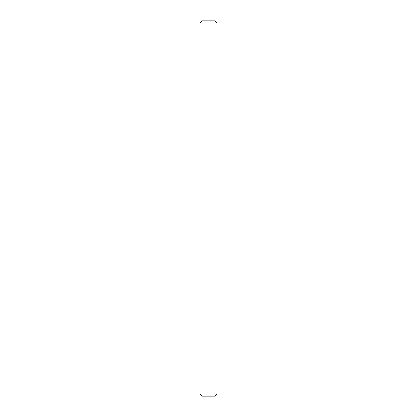 <?xml version="1.0" encoding="UTF-8"?>
<svg xmlns="http://www.w3.org/2000/svg" width="417" height="417" viewBox="0 0 417 417"><rect width="100%" height="100%" fill="white"/><g stroke="black" fill="none" stroke-linecap="round" stroke-linejoin="round"><path stroke-width="0.63" d="M217.028 22.899L214.984 20.85L214.984 396.15L217.028 394.101L217.028 22.899L217.028 394.101L214.984 396.15L214.984 20.85L202.016 20.85L202.016 396.15L214.984 396.15L202.016 396.15L202.016 20.85L199.972 22.899L199.972 394.101L202.016 396.15L199.972 394.101L199.972 22.899L202.016 20.85L214.984 20.85L217.028 22.899"/></g></svg>

